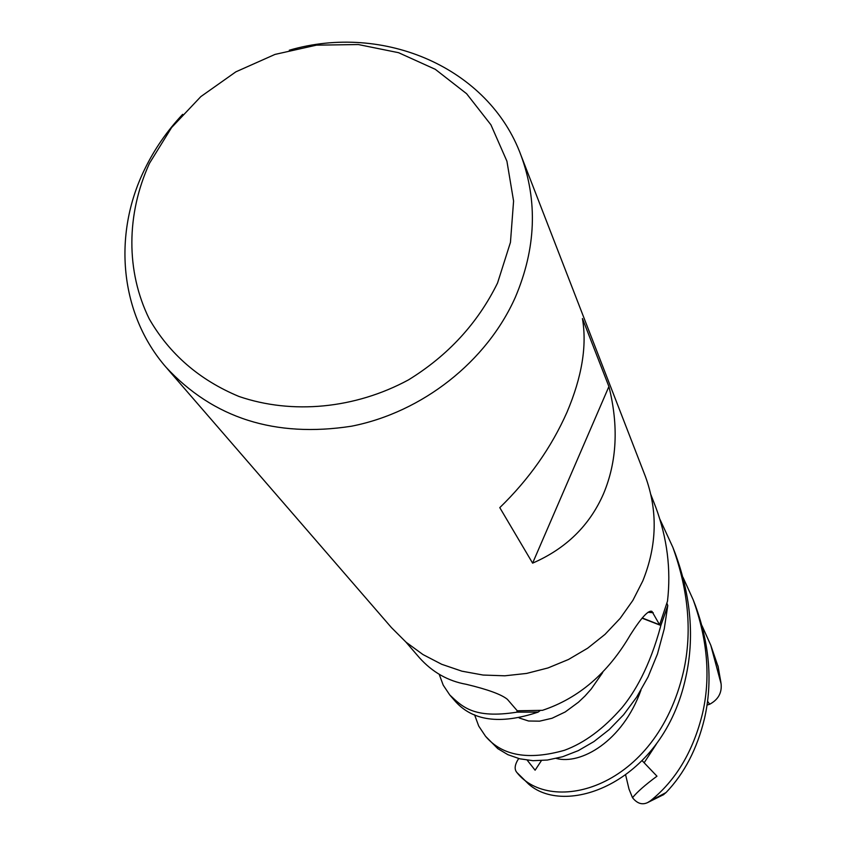 <?xml version="1.0" encoding="UTF-8"?>
<svg xmlns="http://www.w3.org/2000/svg" width="846" height="846" viewBox="0 0 846 846"><rect width="100%" height="100%" fill="white"/><g stroke="black" fill="none" stroke-linecap="round" stroke-linejoin="round"><path stroke-width="1.27" d="M485.53 736.274L497.755 748.615L507.907 754.685L519.73 758.799L533.033 760.691L547.425 760.036L562.622 756.736L578.283 750.645L593.934 741.572L609.183 729.612L623.618 714.754L636.678 697.125L648.068 676.937L657.469 653.969L664.258 628.821L667.769 605.577L660.8 625.427L642.061 618.172L660.863 625.458C649.601 667.716 634.098 692.969 622.127 707.51C603.663 728.713 584.417 742.978 564.398 750.307C528.412 760.491 502.112 755.816 485.53 736.274L478.72 726.058L474.574 714.796M449.797 695.01L454.313 700.213C471.878 720.929 499.806 724.906 538.088 712.131L516.959 712.099L517.118 710.608L516.959 712.163C473.231 719.1 462.001 706.357 449.797 695.01L443.219 685.154L439.19 674.294M405.911 642.061L419.394 657.702C432.359 672.179 447.968 681.051 466.241 684.298C487.772 689.448 501.488 694.46 507.389 699.335L517.266 710.777L542.434 710.333C578.664 698.288 607.914 673.215 630.207 635.092C641.194 617.749 648.438 609.85 651.959 611.394L659.616 624.803L667.494 601.168C671.164 569.548 667.23 538.183 655.703 507.071L650.881 494.677M289.3 50.221C383.957 22.631 488.903 67.955 520.946 155.23L645.244 476.065C657.934 510.455 657.109 545.427 642.78 580.969L632.882 600.374L620.203 618.31L605.017 634.373L587.663 648.195L568.523 659.468L548.018 667.938L526.624 673.427L504.819 675.806L483.077 675.045L461.884 671.174L441.707 664.29L422.979 654.561L406.101 642.23L391.423 627.573L166.948 368.296M520.946 155.23C537.876 201.158 536.015 248.481 515.362 297.21C486.778 361.528 422.492 412.277 351.46 426.215C275.172 437.964 213.329 418.273 165.943 367.132C119.899 314.162 112.412 234.945 144.624 169.38C154.353 149.298 167.032 130.95 182.651 114.347M603.568 493.662C589.683 525.493 566.027 548.652 532.61 563.14L499.785 507.632C528.898 479.386 551.306 447.587 567 412.214C581.963 376.925 587.103 345.686 582.429 318.519L608.909 386.548C618.743 425.876 616.967 461.588 603.568 493.662M497.554 282.998C477.8 323.172 448.116 355.457 408.512 379.865C355.098 408.777 292.24 414.73 238.974 396.467C199.519 380.034 169.612 354.199 149.266 318.942C125.8 271.291 126.255 214.112 149.478 163.31L171.579 127.566L200.84 96.603L235.865 71.836L275.013 54.408L316.467 45.155L358.313 44.542L398.572 52.695L435.278 69.309L466.611 93.716L490.934 124.827L506.913 161.184L513.585 201.031L510.455 242.358L497.554 282.998M538.193 712.057L540.171 710.555L538.193 712.057L516.959 712.099L517.118 710.608M642.23 617.961L659.616 624.803M667.769 605.577L666.965 603.335L667.769 605.577L660.8 625.427L642.072 618.151M608.909 386.548L532.61 563.14M538.088 712.131L516.959 712.163M683.018 577.363L693.181 599.782C707.668 640.105 710.756 678.122 702.434 713.834C693.033 751.713 675.668 780.721 650.352 800.876L647.634 802.579C642.188 805.149 637.154 803.52 632.512 797.704C637.154 791.972 645.308 784.802 656.972 776.194L642.283 760.829M663.053 794.986L666.035 792.554C684.34 773.498 697.167 748.795 704.507 718.444C712.723 682.415 709.699 644.779 695.412 605.546L693.181 599.782M667.811 605.694L660.863 625.458M660.049 519.56L672.856 547.32C688.686 591.502 692.229 632.935 683.483 671.618C655.957 789.836 550.535 815.523 516.885 772.504L516.874 772.483C514.104 769.268 514.706 764.615 518.683 758.534M528.369 783.893L529.036 784.454C566.905 817.384 663.476 782.042 685.863 676.937C694.513 637.842 691.034 596.864 675.446 554.024L672.856 547.32M718.296 667.187L710.788 645.244L721.109 683.875C722.008 692.874 718.201 699.663 709.688 704.242L707.542 701.228M527.206 760.184L535.106 770.209L541.408 760.617M702.011 625.712L710.788 645.244M709.678 704.242L707.013 705.078M632.512 797.704L628.99 789.054L625.691 775.2M648.025 612.282L653.239 612.726M666.035 792.554L650.352 800.876M529.036 784.454L516.885 772.504L528.729 784.21M644.144 762.764L656.316 744.152M519.169 717.958L528.57 721.004L539.589 721.162L552.057 718.254L565.181 711.983L578.4 702.254L584.967 696.047L591.217 689.025L602.69 672.549M556.245 758.428C580.546 765.059 622.487 741.731 640.961 690.167M717.937 665.728L720.929 682.574M650.288 611.235L651.959 611.394M718.085 666.267L721.109 683.875M647.634 802.579L663.888 794.489"/></g></svg>
